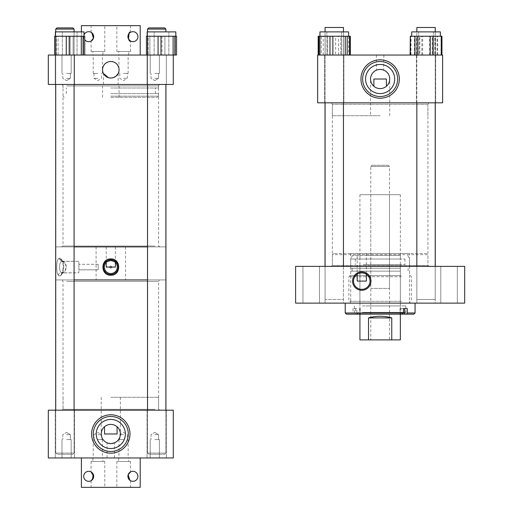 <?xml version="1.0" encoding="UTF-8"?>
<svg xmlns="http://www.w3.org/2000/svg" width="513" height="513" viewBox="0 0 513 513"><rect width="100%" height="100%" fill="white"/><g stroke="black" fill="none" stroke-linecap="round" stroke-linejoin="round"><path stroke-width="0.38" stroke-dasharray="2.56 1.92" d="M426.752 253.499L333.54 253.499L426.752 253.499L427.925 254.679L332.36 254.679L332.36 266.382L427.925 266.382L332.36 266.382M333.54 253.499L332.36 254.679L427.925 254.679L427.925 266.382M361.768 271.871A9.208 9.208 0 0 0 352.559 281.079A9.208 9.208 0 0 0 361.768 290.287A9.208 9.208 0 0 0 370.976 281.079A9.208 9.208 0 0 0 361.768 271.871M435.204 266.382L435.204 303.132L416.857 303.132L435.204 303.132L416.857 303.132L435.204 303.132L435.204 266.382L416.857 266.382L416.857 303.132L416.857 266.382L435.204 266.382L416.857 266.382L435.204 266.382L435.223 299.457L416.845 299.457L416.845 266.382M343.428 266.382L343.428 303.132L325.082 303.132L343.428 303.132L325.082 303.132L343.428 303.132L343.428 266.382L325.082 266.382L325.082 303.132L325.082 266.382L343.428 266.382M457.327 266.382L457.327 303.132L440.802 303.132L457.327 303.132L440.802 303.132L457.327 303.132L457.327 266.382L440.802 266.382L440.802 303.132L440.802 266.382L457.327 266.382M319.484 266.382L319.484 303.132L302.959 303.132L319.484 303.132L302.959 303.132L319.484 303.132L319.484 266.382L302.959 266.382L302.959 303.132L302.959 266.382L319.484 266.382M409.547 253.499L350.738 253.499L409.547 253.499L409.547 303.132L350.738 303.132L409.547 303.132M350.738 253.499L350.738 303.132M366.353 253.499L357.176 253.499L366.353 253.499L366.353 281.079M357.183 281.079L357.176 253.499M357.593 273.955L357.183 274.205A8.259 8.259 0 0 0 361.768 289.345A8.259 8.259 0 0 0 366.353 274.205M464.682 266.382L464.682 303.132L295.61 303.132L295.61 266.382L464.682 266.382M346.403 314.161L413.882 314.161M345.223 312.988L353.015 312.988L353.867 314.161M404.206 303.132L345.223 303.132L404.206 303.132M356.824 308.576L353.015 308.576L356.824 308.576L356.824 312.988L415.062 312.988M400.64 301.311L350.405 301.311L400.64 301.311M400.64 303.132L350.405 303.132L400.64 303.132M401.679 276.731L348.885 276.731L401.679 276.731M401.679 301.311L348.885 301.311L401.679 301.311M400.871 275.552L350.065 275.552L400.871 275.552M400.403 271.146L350.738 271.146L400.403 271.146M400.403 275.552L350.738 275.552L400.403 275.552M399.422 268.235L352.168 268.235L399.422 268.235M399.422 271.146L352.168 271.146L399.422 271.146M400.403 259.027L350.738 259.027L400.403 259.027M400.403 268.235L350.738 268.235L400.403 268.235M399.146 255.352L352.566 255.352L399.146 255.352M366.205 259.027L400.371 259.027L366.205 259.027M366.205 255.352L400.371 255.352L366.205 255.352M363.044 264.702L404.962 264.702L363.044 264.702M363.044 259.027L404.962 259.027L363.044 259.027M366.205 305.928L400.371 305.928L366.205 305.928M366.205 264.702L400.371 264.702L366.205 264.702M362.415 312.34L405.873 312.34L362.415 312.34M362.415 305.928L405.873 305.928L362.415 305.928M364.948 314.161L402.198 314.161L364.948 314.161M364.948 312.34L402.198 312.34L364.948 312.34M356.824 312.988L357.676 314.161M402.609 314.161L400.012 314.161L402.609 314.161M353.015 308.576L353.015 312.988M400.871 308.576L403.462 308.576L400.871 308.576L400.871 314.161M404.68 308.576L407.271 308.576M388.315 165.289L371.97 165.289L388.315 165.289L389.495 166.462L370.796 166.462L370.796 288.434L389.495 288.434L370.796 288.434M371.97 165.289L370.796 166.462L389.495 166.462L389.495 288.434M389.495 194.69L370.796 194.69L389.495 194.69L389.495 339.888L370.796 339.888L389.495 339.888M370.796 194.69L370.796 339.888M400.358 194.69L359.927 194.69L400.358 194.69L400.358 314.161M359.927 194.69L359.927 314.161M391.785 317.9C384.025 315.514 376.26 315.514 368.501 317.9L391.785 317.9L391.785 339.888L400.358 339.888M368.501 317.9L368.501 339.888L359.927 339.888M391.785 339.888L368.501 339.888M123.53 78.329L127.307 78.329L123.53 78.329M123.53 73.43L128.128 73.43L123.53 73.43M123.53 55.051L128.128 55.051L123.53 55.051M97.803 78.329L94.026 78.329L97.803 78.329M97.803 73.43L93.206 73.43L97.803 73.43M97.803 55.051L93.206 55.051L97.803 55.051M66.575 78.329L70.352 78.329L66.575 78.329M66.575 73.43L71.172 73.43L66.575 73.43M66.575 55.051L71.172 55.051L66.575 55.051M154.785 78.329L158.568 78.329L154.785 78.329M154.785 73.43L159.383 73.43L154.785 73.43M154.785 55.051L159.383 55.051L154.785 55.051M111.584 77.982L114.45 77.168M115.072 76.828L116.092 76.104M116.079 76.116L118.073 73.68M110.802 61.496A8.259 8.259 0 0 1 119.067 69.755A8.259 8.259 0 0 1 110.802 78.021A8.259 8.259 0 0 1 102.542 69.755A8.259 8.259 0 0 1 110.802 61.496M156.702 84.459L166.347 84.459L156.702 84.459M156.702 55.051L166.347 55.051L156.702 55.051M64.901 84.459L74.545 84.459L64.901 84.459M64.901 55.051L74.545 55.051L64.901 55.051M110.802 87.986L158.555 87.986L110.802 87.986M110.802 84.459L158.555 84.459L110.802 84.459M110.802 93.629L158.555 93.629L110.802 93.629M110.802 96.162L158.555 96.162L110.802 96.162M110.802 97.335L157.382 97.335L110.802 97.335M109.256 77.873L108.519 77.694M103.453 84.459L103.498 73.622M104.652 75.27L106.589 76.86M107.813 77.457L110.802 78.021M48.318 55.051L48.318 84.459L173.285 84.459L173.285 55.051L48.318 55.051M54.667 36.237L56.315 36.237L56.315 55.051L54.667 55.051L54.641 36.237L84.017 36.237L55.378 36.237L66.273 36.237L66.273 55.051L54.641 55.051L84.748 55.051L54.641 55.051L54.667 36.237L84.017 36.237L84.017 31.883L55.378 31.883M76.988 31.883L62.342 31.883L76.988 31.883M76.988 55.051L62.342 55.051L76.988 55.051M84.017 34.91A5.002 5.002 0 0 0 84.748 39.751L84.748 55.051L84.728 36.237L83.587 36.237L83.587 55.051L84.748 55.051L81.304 55.051L81.304 36.237L69.191 36.237L69.191 55.051M84.017 36.237L78.354 36.237L83.587 36.237L83.587 55.051L73.122 55.051L73.122 36.237L84.748 36.237L83.08 36.237L83.08 55.051M73.122 36.237L70.204 36.237L70.204 55.051L73.122 55.051L73.122 36.237L64.144 36.237L70.204 36.237L70.204 55.051L58.091 55.051L58.091 36.237L73.122 36.237M58.091 36.237L56.315 36.237L56.315 55.051L58.091 55.051L58.091 36.237L64.144 36.237L58.091 36.237M173.285 55.051L173.099 36.237L146.442 36.237L146.468 55.051L146.468 36.237L158.075 36.237L158.075 55.051L146.442 55.051L176.523 55.051L176.549 36.237L175.702 36.237L175.818 31.883L147.173 31.883L175.818 31.883L147.173 31.883L147.173 36.237L175.702 36.237L174.882 36.237L174.882 55.051L146.442 55.051L174.882 55.051M168.79 31.883L154.144 31.883L168.79 31.883M168.79 55.051L154.144 55.051L168.79 55.051M158.075 36.237L160.986 36.237L160.986 55.051M175.818 36.237L155.946 36.237L164.917 36.237L164.917 55.051L164.917 36.237L175.818 36.237L160.986 36.237M173.099 36.237L174.882 36.237M176.549 36.237L175.388 36.237L175.388 55.051L175.388 36.237L170.149 36.237L176.523 36.237M146.468 36.237L149.892 36.237L149.892 55.051L149.892 36.237L155.946 36.237L147.289 36.237L148.11 36.237L148.11 55.051L148.11 36.237L161.999 36.237L161.999 55.051L161.999 36.237L170.149 36.237L147.173 36.237M66.273 36.237L69.191 36.237M81.304 36.237L83.08 36.237M97.829 434.671L101.612 434.671L97.829 434.671M97.829 439.57L102.427 439.57L97.829 439.57M97.829 457.949L102.427 457.949L97.829 457.949M123.562 434.671L119.779 434.671L123.562 434.671M123.562 439.57L118.965 439.57L123.562 439.57M123.562 457.949L118.965 457.949L123.562 457.949M154.785 434.671L158.568 434.671L154.785 434.671M154.785 439.57L159.383 439.57L154.785 439.57M154.785 457.949L159.383 457.949L154.785 457.949M66.575 434.671L70.352 434.671L66.575 434.671M66.575 439.57L71.172 439.57L66.575 439.57M66.575 457.949L71.172 457.949L66.575 457.949M110.802 453.171A19.186 19.186 0 0 0 129.994 433.979A19.186 19.186 0 0 0 110.802 414.793A19.186 19.186 0 0 0 91.615 433.979A19.186 19.186 0 0 0 110.802 453.171M110.802 443.565A9.587 9.587 0 0 0 117.067 426.726C119.221 428.663 120.331 431.08 120.388 433.979C119.779 428.201 116.586 425.008 110.802 424.398C105.024 425.008 101.831 428.201 101.215 433.979C101.279 431.08 102.382 428.663 104.543 426.726A9.587 9.587 0 0 0 110.802 443.565L111.539 443.54M110.802 457.949L114.546 457.949L110.802 457.949M156.702 457.949L166.347 457.949L156.702 457.949M156.702 410.163L166.347 410.163L156.702 410.163M64.901 457.949L74.545 457.949L64.901 457.949M64.901 410.163L74.545 410.163L64.901 410.163M110.802 397.286L158.555 397.286L110.802 397.286M110.802 410.163L158.555 410.163L110.802 410.163M117.067 433.979L104.543 433.979M110.802 448.535A14.556 14.556 0 0 0 125.358 433.979A14.556 14.556 0 0 0 110.802 419.429A14.556 14.556 0 0 0 96.252 433.979A14.556 14.556 0 0 0 110.802 448.535M110.802 451.478A17.493 17.493 0 0 0 128.301 433.979A17.493 17.493 0 0 0 110.802 416.485A17.493 17.493 0 0 0 93.308 433.979A17.493 17.493 0 0 0 110.802 451.478M110.064 443.54L108.718 443.341M173.285 410.163L173.285 457.949L48.318 457.949L48.318 410.163L173.285 410.163M428.733 266.382L330.891 266.382L428.733 266.382M333.008 265.529L427.925 265.529L333.008 265.529M332.168 102.837L428.772 102.837L332.168 102.837M427.278 104.306L332.36 104.306L427.278 104.306M434.53 266.382L325.011 266.382L434.53 266.382M434.53 102.837L325.011 102.837L434.53 102.837M380.146 59.829A19.186 19.186 0 0 0 360.953 79.021A19.186 19.186 0 0 0 380.146 98.207A19.186 19.186 0 0 0 399.332 79.021A19.186 19.186 0 0 0 380.146 59.829M380.146 55.051L376.401 55.051L380.146 55.051M334.245 102.837L324.601 102.837L334.245 102.837M426.04 55.051L416.396 55.051L426.04 55.051M426.04 102.837L416.396 102.837L426.04 102.837M380.146 115.714L332.392 115.714L380.146 115.714M380.146 102.837L332.392 102.837L380.146 102.837M370.559 79.021C371.168 84.799 374.362 87.992 380.146 88.602C385.923 87.992 389.117 84.799 389.733 79.021C389.668 81.92 388.559 84.337 386.404 86.274A9.587 9.587 0 0 0 380.146 69.435A9.587 9.587 0 0 0 373.881 86.274C371.726 84.337 370.617 81.92 370.559 79.021L370.559 115.714M373.881 79.021L386.404 79.021M380.146 64.465A14.556 14.556 0 0 0 365.589 79.021A14.556 14.556 0 0 0 380.146 93.571A14.556 14.556 0 0 0 394.696 79.021A14.556 14.556 0 0 0 380.146 64.465M380.146 61.522A17.493 17.493 0 0 0 362.646 79.021A17.493 17.493 0 0 0 380.146 96.515A17.493 17.493 0 0 0 397.639 79.021A17.493 17.493 0 0 0 380.146 61.522M383.884 55.051L383.596 70.076M382.23 69.659L381.582 69.544M317.662 102.837L317.662 55.051L442.629 55.051L442.629 102.837L317.662 102.837M435.223 102.837L435.223 31.883M416.845 102.837L416.845 31.883M416.845 299.457L435.223 299.457L416.845 299.457L416.845 27.471L435.223 27.471L416.845 27.471L435.223 27.471L435.223 299.457L416.845 299.457M343.447 266.382L343.447 27.471L325.069 27.471L343.447 27.471L325.069 27.471L325.069 299.457L343.447 299.457L325.069 299.457L343.447 299.457L325.069 299.457L325.069 266.382M343.447 102.837L343.447 31.883M325.069 102.837L325.069 31.883M334.258 31.883L348.577 31.883L334.258 31.883M318.573 55.051L325.139 55.051L318.573 55.051L318.573 36.237L348.577 36.237L318.939 36.237M340.824 36.237L346.66 36.237L340.824 36.237L340.824 55.051L327.685 55.051L349.943 55.051L340.824 55.051L340.824 36.237M349.571 36.237L346.66 36.237L349.943 36.237L349.943 55.051L350.334 55.051L349.943 55.051M350.334 36.237L349.943 36.237M327.685 36.237L325.139 36.237L327.685 36.237L327.685 55.051L325.139 55.051L327.685 55.051L327.685 36.237M318.573 36.237L318.175 36.237M321.856 36.237L319.939 36.237L321.856 36.237M412.388 31.883L440.353 31.883L412.388 31.883M414.389 55.051L414.389 36.237L441.667 36.237L441.808 55.051L410.253 55.051L441.667 55.051M433.036 31.883L418.679 31.883L433.036 31.883M433.036 55.051L418.679 55.051L433.036 55.051M414.389 36.237L416.562 36.237L416.562 55.051M429.4 55.051L429.4 36.237L416.562 36.237M429.4 36.237L432.202 36.237L432.202 55.051M441.045 55.051L441.045 36.237L432.202 36.237M441.045 36.237L441.667 36.237M437.672 55.051L437.672 36.237L429.08 36.237L435.499 36.237L435.499 55.051M437.672 36.237L435.499 36.237M422.661 55.051L422.661 36.237L415.44 36.237L419.858 36.237L419.858 55.051M422.661 36.237L419.858 36.237M411.016 55.051L411.016 36.237L415.44 36.237L410.394 36.237L410.394 55.051M411.016 36.237L410.394 36.237M348.577 31.883L319.939 31.883L319.939 36.237L348.577 36.237L343.537 36.237L348.539 36.237L348.539 55.051L349.571 55.051L318.939 55.051L348.539 55.051M318.99 55.051L318.99 36.237L319.939 36.237M341.485 31.883L326.903 31.883L341.485 31.883M341.485 55.051L326.903 55.051L341.485 55.051M349.526 36.237L348.539 36.237M338.529 55.051L338.529 36.237L329.449 36.237L335.637 36.237L335.637 55.051M338.529 36.237L335.637 36.237M323.261 55.051L323.261 36.237L329.449 36.237L320.17 36.237L321.356 36.237L321.356 55.051M323.261 36.237L321.356 36.237M440.353 36.237L440.353 31.883L411.708 31.883L411.708 36.237L441.751 36.237L441.943 55.051L410.118 55.051L441.751 55.051M432.901 31.883L418.679 31.883L432.901 31.883M432.901 55.051L418.679 55.051L432.901 55.051M437.07 55.051L437.07 36.237L428.304 36.237L434.787 36.237L434.787 55.051M437.07 36.237L434.787 36.237M421.814 55.051L421.814 36.237L414.921 36.237L419.07 36.237L419.07 55.051M421.814 36.237L419.07 36.237M410.778 55.051L410.778 36.237L414.921 36.237L411.708 36.237M410.778 36.237L410.118 36.237M130.193 480.514L129.821 480.245M128.167 474.762L128.032 475.262M127.917 476.314L127.942 476.84M132.918 471.325A5.002 5.002 0 0 0 127.917 476.32A5.002 5.002 0 0 0 132.918 481.322A5.002 5.002 0 0 0 137.914 476.32A5.002 5.002 0 0 0 132.918 471.325M88.691 471.325A5.002 5.002 0 0 0 83.696 476.32A5.002 5.002 0 0 0 88.691 481.322A5.002 5.002 0 0 0 93.693 476.32A5.002 5.002 0 0 0 88.691 471.325M130.52 461.476L116.849 461.476L130.52 461.476L130.52 471.934M130.52 480.713L130.52 487.35L116.849 487.35L130.52 487.35M116.849 461.476L116.849 487.35M104.761 461.476L91.09 461.476L104.761 461.476L104.761 487.35L91.09 487.35L104.761 487.35M91.09 480.713L91.09 487.35M91.795 480.239L91.173 480.662M91.09 461.476L91.09 471.934M102.921 457.949L92.924 457.949L102.921 457.949L102.921 461.476L92.924 461.476L102.921 461.476M92.924 457.949L92.924 461.476M128.68 457.949L118.683 457.949L128.68 457.949L128.68 461.476L118.683 461.476L128.68 461.476M118.683 457.949L118.683 461.476M81.4 457.949L140.209 457.949L140.209 487.35L81.4 487.35L81.4 457.949L140.209 457.949M93.661 476.866L93.693 476.34M91.41 32.486L91.789 32.755M93.443 38.238L93.578 37.738M93.693 36.686L93.661 36.16M88.691 41.675A5.002 5.002 0 0 0 93.693 36.68A5.002 5.002 0 0 0 88.691 31.678A5.002 5.002 0 0 0 83.696 36.68A5.002 5.002 0 0 0 88.691 41.675M132.918 41.675A5.002 5.002 0 0 0 137.914 36.68A5.002 5.002 0 0 0 132.918 31.678A5.002 5.002 0 0 0 127.917 36.68A5.002 5.002 0 0 0 132.918 41.675M91.09 51.524L104.761 51.524L91.09 51.524L91.09 41.066M91.09 32.287L91.09 25.65L104.761 25.65L91.09 25.65M104.761 51.524L104.761 25.65M116.849 51.524L130.52 51.524L116.849 51.524L116.849 25.65L130.52 25.65L116.849 25.65M130.199 32.479L130.52 25.65M129.808 32.761L130.437 32.338M130.52 51.524L130.52 41.066M118.683 55.051L128.68 55.051L118.683 55.051L118.683 51.524L128.68 51.524L118.683 51.524M128.68 55.051L128.68 51.524M92.924 55.051L102.921 55.051L92.924 55.051L92.924 51.524L102.921 51.524L92.924 51.524M102.921 55.051L102.921 51.524M140.209 55.051L81.4 55.051L81.4 25.65L140.209 25.65L140.209 55.051L81.4 55.051L81.4 31.883M65.311 410.163L160.056 410.163L65.311 410.163M154.939 409.316L63.022 409.316L154.939 409.316M155.728 279.938L62.176 279.938L155.728 279.938M66.664 281.406L158.588 281.406L66.664 281.406M59.874 410.163L165.936 410.163L59.874 410.163M59.874 279.938L165.936 279.938L59.874 279.938M165.891 279.938L147.513 279.938L165.891 279.938M74.09 279.938L55.718 279.938L74.09 279.938M65.311 246.888L160.056 246.888L65.311 246.888M154.939 246.035L63.022 246.035L154.939 246.035M155.728 84.459L62.176 84.459L155.728 84.459M66.664 85.927L158.588 85.927L66.664 85.927M59.874 246.888L165.936 246.888L59.874 246.888M165.891 246.888L147.513 246.888L165.891 246.888M59.874 84.459L165.936 84.459L59.874 84.459M74.09 246.888L55.718 246.888L74.09 246.888M59.995 275.577C56.007 278.277 55.641 259.161 58.995 258.501L61.162 259.36L63.926 267.055L61.162 274.782L59.995 275.577M62.105 272.813L64.324 271.781L66.395 266.959L64.324 262.374L61.733 261.367C58.7 261.681 58.899 273.48 62.105 272.813L78.893 272.813L78.893 261.329L62.105 261.329M110.802 268.216C112.283 267.453 112.283 266.689 110.802 265.926C109.327 266.689 109.327 267.453 110.802 268.216C112.283 267.453 112.283 266.689 110.802 265.926C109.327 266.689 109.327 267.453 110.802 268.216M61.143 272.506C58.777 270.967 59.155 260.585 62.137 261.329L63.465 261.713C68.357 263.252 66.042 273.75 62.137 272.813L61.143 272.506A2.943 2.661 -43.5 0 0 58.347 275.289C62.041 279.906 67.036 262.29 60.797 258.969C56.539 253.845 55.436 272.025 58.347 275.289M98.182 264.304L78.893 264.304L78.893 269.832L78.893 264.304L78.893 269.832L78.893 264.304L98.182 264.304L98.182 269.832L78.893 269.832L98.182 269.832L98.182 264.304M63.465 261.713A2.943 2.52 129.7 0 1 61.586 261.232C64.433 260.758 62.875 275.25 61.541 272.942L78.893 272.813L78.893 261.329L78.893 272.813L78.893 261.329L61.586 261.232A2.943 2.52 129.7 0 1 60.797 258.969M110.802 279.938L125.505 279.938L110.802 279.938M110.802 246.888L125.505 246.888L110.802 246.888M115.027 262.162L115.393 262.502A6.477 6.477 0 0 1 110.802 273.544A6.477 6.477 0 0 1 106.217 262.502L106.377 262.348M115.393 267.068L106.217 267.068M164.102 27.914L148.693 27.914L164.102 27.914M148.212 29.087L165.891 29.087L147.513 29.087L165.891 29.087L164.718 27.914L148.693 27.914L147.513 29.087L148.212 29.087M149.302 454.268L164.718 454.268L149.302 454.268M165.192 453.094L147.513 453.094L165.192 453.094M72.307 27.914L56.892 27.914L72.307 27.914M56.417 29.087L74.09 29.087L55.718 29.087L74.09 29.087L72.917 27.914L56.892 27.914L55.718 29.087L56.417 29.087M57.501 454.268L72.917 454.268L57.501 454.268M73.391 453.094L55.718 453.094L73.391 453.094M359.421 308.576L359.421 314.161M355.612 308.576L355.612 314.161M147.603 36.237L147.603 55.051M55.808 36.237L55.808 55.051M325.139 55.051L325.139 36.237L325.139 55.051M343.37 55.051L343.37 36.237L343.37 55.051M58.995 258.501L61.733 261.367M409.887 301.311L409.887 303.132M410.227 275.552L411.4 276.731L411.4 301.311M409.547 271.146L409.547 275.552M408.124 268.235L408.124 271.146M407.726 255.352L409.547 259.027L409.547 268.235M359.914 255.352L359.914 259.027M355.329 259.027L355.329 264.702M359.914 264.702L359.914 305.928M354.412 305.928L354.412 312.34M358.093 312.34L358.093 314.161M402.198 312.34L402.198 314.161M405.873 305.928L405.873 312.34M400.371 264.702L400.371 305.928M404.962 259.027L404.962 264.702M400.371 255.352L400.371 259.027M352.566 255.352L350.738 259.027L350.738 268.235M352.168 268.235L352.168 271.146M350.738 271.146L350.738 275.552M350.065 275.552L348.885 276.731L348.885 301.311M350.405 301.311L350.405 303.132M400.012 308.576L400.012 314.161M360.28 308.576L360.28 314.161M119.753 73.43L119.753 78.329L123.53 80.599L127.307 78.329L127.307 73.43M128.128 73.43L128.128 55.051M94.026 73.43L94.026 78.329L97.803 80.599L101.58 78.329L101.58 73.43M102.395 73.43L102.395 55.051M66.575 80.599L70.352 78.329L70.352 73.43L70.352 78.329L66.575 80.599L62.798 78.329L62.798 73.43L62.798 78.329L66.575 80.599M71.172 73.43L71.172 55.051L71.172 73.43M154.785 80.599L158.568 78.329L158.568 73.43L158.568 78.329L154.785 80.599L151.008 78.329L151.008 73.43L151.008 78.329L154.785 80.599M159.383 73.43L159.383 55.051L159.383 73.43M166.347 55.051L166.347 84.459L166.347 55.051M74.545 55.051L74.545 84.459L74.545 55.051M63.054 87.986L63.054 84.459M66.286 93.629L66.286 87.986M64.228 97.335L63.054 96.162L63.054 93.629M119.067 97.335L119.067 84.459M118.157 73.526L118.157 84.459M102.542 97.335L102.542 84.459M157.382 97.335L158.555 96.162L158.555 93.629M155.324 93.629L155.324 87.986M158.555 87.986L158.555 84.459M55.257 55.051L55.257 84.459L55.257 55.051M147.058 55.051L147.058 84.459L147.058 55.051M150.194 73.43L150.194 55.051L150.194 73.43M61.983 73.43L61.983 55.051L61.983 73.43M93.206 73.43L93.206 55.051M118.939 73.43L118.939 55.051M77.046 55.051L77.046 31.883L77.046 55.051M62.342 55.051L62.342 31.883L62.342 55.051M168.848 55.051L168.848 31.883L168.848 55.051M154.144 55.051L154.144 31.883L154.144 55.051M94.052 439.57L94.052 434.671L97.829 432.401L101.612 434.671L101.612 439.57M102.427 439.57L102.427 457.949M119.779 439.57L119.779 434.671L123.562 432.401L127.339 434.671L127.339 439.57M128.154 439.57L128.154 457.949M154.785 432.401L158.568 434.671L158.568 439.57L158.568 434.671L154.785 432.401L151.008 434.671L151.008 439.57L151.008 434.671L154.785 432.401M159.383 439.57L159.383 457.949L159.383 439.57M66.575 432.401L70.352 434.671L70.352 439.57L70.352 434.671L66.575 432.401L62.798 434.671L62.798 439.57L62.798 434.671L66.575 432.401M71.172 439.57L71.172 457.949L71.172 439.57M114.546 457.949L114.546 442.809M166.347 410.163L166.347 457.949L166.347 410.163M74.545 410.163L74.545 457.949L74.545 410.163M63.054 397.286L63.054 410.163M120.388 397.286L120.388 433.979M101.215 397.286L101.215 433.979M158.555 397.286L158.555 410.163M55.257 410.163L55.257 457.949L55.257 410.163M147.058 410.163L147.058 457.949L147.058 410.163M107.063 457.949L107.063 442.809M61.983 439.57L61.983 457.949L61.983 439.57M150.194 439.57L150.194 457.949L150.194 439.57M118.965 439.57L118.965 457.949M93.238 439.57L93.238 457.949M331.513 102.837L332.36 104.306L332.36 265.529L330.891 266.382M429.394 266.382L427.925 265.529L427.925 104.306L428.772 102.837M376.401 55.051L376.401 70.191M324.601 102.837L324.601 55.051L324.601 102.837M416.396 102.837L416.396 55.051L416.396 102.837M427.893 115.714L427.893 102.837M389.733 115.714L389.733 79.021M332.392 115.714L332.392 102.837M435.684 102.837L435.684 55.051L435.684 102.837M343.89 102.837L343.89 55.051L343.89 102.837M326.903 55.051L326.903 31.883L326.903 55.051M341.607 55.051L341.607 31.883L341.607 55.051M418.679 55.051L418.679 31.883L418.679 55.051M433.382 55.051L433.382 31.883L433.382 55.051M441.808 55.051L441.808 36.237M410.253 55.051L410.253 36.237M62.176 279.938L63.022 281.406L63.022 409.316L61.554 410.163M160.056 410.163L158.588 409.316L158.588 281.406L159.434 279.938M62.176 84.459L63.022 85.927L63.022 246.035L61.554 246.888M160.056 246.888L158.588 246.035L158.588 85.927L159.434 84.459M125.505 246.888L125.505 279.938M115.393 246.888L115.393 262.502M106.217 246.888L106.217 262.502M96.104 246.888L96.104 279.938M61.169 259.366L64.324 262.367M61.162 274.782L64.317 271.775M165.891 410.163L165.891 453.094L164.718 454.268L165.891 453.094L165.891 84.459M147.513 410.163L147.513 453.094L148.693 454.268L147.513 453.094L147.513 29.087M74.09 410.163L74.09 453.094L72.917 454.268L74.09 453.094L74.09 29.087M55.718 410.163L55.718 453.094L56.892 454.268L55.718 453.094L55.718 29.087M147.513 84.459L147.513 31.883M74.09 84.459L74.09 31.883M55.718 84.459L55.718 31.883"/><path stroke-width="0.77" d="M361.768 290.287A9.208 9.208 0 0 1 352.559 281.079A9.208 9.208 0 0 1 361.768 271.871A9.208 9.208 0 0 1 370.976 281.079A9.208 9.208 0 0 1 361.768 290.287M366.353 281.079L357.183 281.079L357.183 274.205C357.523 273.679 359.049 273.217 361.768 272.82A8.259 8.259 0 0 0 353.502 281.079A8.259 8.259 0 0 0 361.768 289.345A8.259 8.259 0 0 0 370.027 281.079A8.259 8.259 0 0 0 361.768 272.82C364.48 273.211 366.006 273.679 366.353 274.205L366.353 281.079L357.183 281.079M464.682 266.382L464.682 303.132L295.61 303.132L295.61 266.382L464.682 266.382M356.894 314.161L346.403 314.161L345.223 312.988L403.462 312.988L402.609 314.161L356.894 314.161M415.062 303.132L415.062 312.988L407.271 312.988L407.271 308.576L403.462 308.576L403.462 312.988M407.271 312.988L406.418 314.161L402.609 314.161M415.062 312.988L413.882 314.161L406.418 314.161M403.462 308.576L404.68 308.576L404.68 314.161M359.927 314.161L359.927 339.888L391.765 339.888L391.765 317.9C384.019 315.713 376.266 315.713 368.52 317.9L368.52 339.888M400.358 314.161L400.358 339.888L391.765 339.888M368.52 317.9L391.765 317.9M116.079 76.116L113.777 77.463L111.584 77.982M114.45 77.168L115.072 76.828M116.092 76.104L118.073 73.68M110.802 78.021A8.259 8.259 0 0 1 102.542 69.755A8.259 8.259 0 0 1 110.802 61.496A8.259 8.259 0 0 1 119.067 69.755A8.259 8.259 0 0 1 110.802 78.021L109.256 77.873M108.519 77.694L103.453 73.526M103.498 73.622L104.03 74.488M104.043 74.507L104.652 75.27M106.589 76.86L107.813 77.457M48.318 55.051L48.318 84.459L173.285 84.459L173.285 55.051L48.318 55.051M55.378 31.883L55.378 36.237L55.378 31.883L84.017 31.883L84.017 36.237M54.667 36.237L55.808 36.237L55.808 55.051M66.273 36.237L81.304 36.237L81.304 55.051L66.273 55.051L66.273 36.237L55.808 36.237M81.304 36.237L83.08 36.237L83.08 55.051M84.017 34.91A5.002 5.002 0 0 1 93.693 36.68A5.002 5.002 0 0 1 84.748 39.751L84.748 55.051L84.748 36.237L83.08 36.237M147.173 36.237L147.173 31.883L175.818 31.883L175.818 36.237M146.468 36.237L147.603 36.237L147.603 55.051M158.075 36.237L173.099 36.237L173.099 55.051L158.075 55.051L158.075 36.237L147.603 36.237M173.099 36.237L174.882 36.237L174.882 55.051L173.285 55.051M174.882 55.051L176.549 55.051L176.549 36.237L174.882 36.237M110.802 414.793A19.186 19.186 0 0 1 129.994 433.979A19.186 19.186 0 0 1 110.802 453.171A19.186 19.186 0 0 1 91.615 433.979A19.186 19.186 0 0 1 110.802 414.793M111.539 443.54L114.546 442.809M108.128 443.187L110.802 443.565C115.63 442.751 115.63 442.751 110.802 443.565A9.587 9.587 0 0 0 120.388 433.979A9.587 9.587 0 0 0 110.802 424.398A9.587 9.587 0 0 0 101.215 433.979A9.587 9.587 0 0 0 110.802 443.565L110.064 443.54M117.067 426.726L117.067 433.979L104.543 433.979L104.543 426.726M110.802 448.535A14.556 14.556 0 0 0 125.358 433.979A14.556 14.556 0 0 0 110.802 419.429A14.556 14.556 0 0 0 96.252 433.979A14.556 14.556 0 0 0 110.802 448.535M110.802 451.478A17.493 17.493 0 0 0 128.301 433.979A17.493 17.493 0 0 0 110.802 416.485A17.493 17.493 0 0 0 93.308 433.979A17.493 17.493 0 0 0 110.802 451.478M108.172 443.2L108.718 443.341M48.318 410.163L48.318 457.949L173.285 457.949L173.285 410.163L48.318 410.163M380.146 98.207A19.186 19.186 0 0 1 360.953 79.021A19.186 19.186 0 0 1 380.146 59.829A19.186 19.186 0 0 1 399.332 79.021A19.186 19.186 0 0 1 380.146 98.207M380.146 69.435C375.317 70.249 375.317 70.249 380.146 69.435C375.317 70.249 375.317 70.249 380.146 69.435A9.587 9.587 0 0 0 370.559 79.021A9.587 9.587 0 0 0 380.146 88.602A9.587 9.587 0 0 0 389.733 79.021A9.587 9.587 0 0 0 380.146 69.435C384.968 70.249 384.968 70.249 380.146 69.435L381.582 69.544M373.881 86.274L373.881 79.021L386.404 79.021L386.404 86.274M380.146 64.465A14.556 14.556 0 0 0 365.589 79.021A14.556 14.556 0 0 0 380.146 93.571A14.556 14.556 0 0 0 394.696 79.021A14.556 14.556 0 0 0 380.146 64.465M380.146 61.522A17.493 17.493 0 0 0 362.646 79.021A17.493 17.493 0 0 0 380.146 96.515A17.493 17.493 0 0 0 397.639 79.021A17.493 17.493 0 0 0 380.146 61.522M383.596 70.076L382.82 69.813M382.775 69.8L382.23 69.659M442.629 102.837L442.629 55.051L317.662 55.051L317.662 102.837L442.629 102.837M435.223 266.382L435.223 102.837M435.223 31.883L435.223 27.471L416.845 27.471L416.845 31.883M416.845 266.382L416.845 102.837M343.447 266.382L343.447 102.837M343.447 31.883L343.447 27.471L325.069 27.471L325.069 31.883M325.069 266.382L325.069 102.837M349.943 55.051L349.943 36.237L347.16 36.237L347.16 55.051M349.943 36.237L350.334 36.237L350.334 55.051M318.175 55.051L318.175 36.237L318.573 36.237L318.573 55.051M318.99 36.237L318.573 36.237M319.939 36.237L319.939 31.883L348.577 31.883L348.577 36.237L348.577 31.883M318.939 55.051L318.939 36.237L319.971 36.237L319.971 55.051M329.981 55.051L329.981 36.237L319.971 36.237M329.981 36.237L332.873 36.237L332.873 55.051M345.249 55.051L345.249 36.237L332.873 36.237M345.249 36.237L347.16 36.237M349.526 55.051L349.526 36.237L349.571 55.051M411.708 36.237L411.708 31.883L440.353 31.883L440.353 36.237M414.991 55.051L414.991 36.237L410.31 36.237L410.31 55.051M414.991 36.237L417.274 36.237L417.274 55.051M430.247 55.051L430.247 36.237L417.274 36.237M430.247 36.237L432.991 36.237L432.991 55.051M441.283 55.051L441.283 36.237L432.991 36.237M441.283 36.237L441.943 36.237L441.943 55.051M410.118 55.051L410.31 36.237M129.821 480.245L128.16 474.788L130.52 471.934L128.167 474.762M128.032 475.262L127.917 476.314M127.942 476.84L130.193 480.514M132.918 481.322A5.002 5.002 0 0 1 127.917 476.32A5.002 5.002 0 0 1 132.918 471.325A5.002 5.002 0 0 1 137.914 476.32A5.002 5.002 0 0 1 132.918 481.322M88.691 481.322A5.002 5.002 0 0 1 83.696 476.32A5.002 5.002 0 0 1 88.691 471.325A5.002 5.002 0 0 1 93.693 476.32A5.002 5.002 0 0 1 88.691 481.322M93.693 476.34L91.09 471.934L93.154 474.07L92.545 479.508M92.282 479.802L91.795 480.239M81.4 457.949L81.4 487.35L140.209 487.35L140.209 457.949M91.41 480.521L93.661 476.866M91.789 32.755L93.449 38.212L91.09 41.066L93.443 38.238M93.578 37.738L93.693 36.686M93.661 36.16L91.41 32.486M132.918 31.678A5.002 5.002 0 0 1 137.914 36.68A5.002 5.002 0 0 1 132.918 41.675A5.002 5.002 0 0 1 127.917 36.68A5.002 5.002 0 0 1 132.918 31.678M130.437 32.338L130.52 32.287C127.801 30.831 127.769 42.496 130.52 41.066L128.455 38.93L129.064 33.492M129.321 33.198L129.808 32.761M140.209 55.051L140.209 25.65L81.4 25.65L81.4 31.883M165.936 84.459L165.936 410.163M147.513 279.938L74.09 279.938L147.513 279.938M147.513 246.888L74.09 246.888L147.513 246.888M110.802 258.918C121.273 258.437 121.292 275.699 110.802 275.224C100.33 275.712 100.33 258.43 110.802 258.918M110.802 274.461A7.394 7.394 0 0 0 118.195 267.068A7.394 7.394 0 0 0 110.802 259.681A7.394 7.394 0 0 0 103.414 267.068A7.394 7.394 0 0 0 110.802 274.461M110.802 260.598C113.61 261.149 115.143 261.784 115.393 262.502L115.393 267.068L106.217 267.068L106.217 262.502C106.46 261.784 107.993 261.149 110.802 260.598A6.477 6.477 0 0 0 104.331 267.068A6.477 6.477 0 0 0 110.802 273.544A6.477 6.477 0 0 0 117.278 267.068A6.477 6.477 0 0 0 110.802 260.598M147.513 29.087L148.693 27.914L164.718 27.914L165.891 29.087L147.513 29.087L147.513 31.883M55.718 29.087L56.892 27.914L72.917 27.914L74.09 29.087L55.718 29.087L55.718 31.883M69.191 36.237L69.191 55.051M160.986 36.237L160.986 55.051M345.223 303.132L345.223 312.988M54.641 55.051L54.641 36.237L54.641 55.051M146.442 55.051L146.442 36.237L146.442 55.051M176.549 55.051L176.549 36.237L176.549 55.051M435.274 266.382L435.274 102.837M325.011 266.382L325.011 102.837M55.673 410.163L55.673 84.459M165.891 31.883L165.891 29.087L165.891 31.883M165.891 410.163L165.891 84.459M147.513 410.163L147.513 84.459M74.09 410.163L74.09 84.459M74.09 31.883L74.09 29.087M55.718 410.163L55.718 84.459"/></g></svg>
